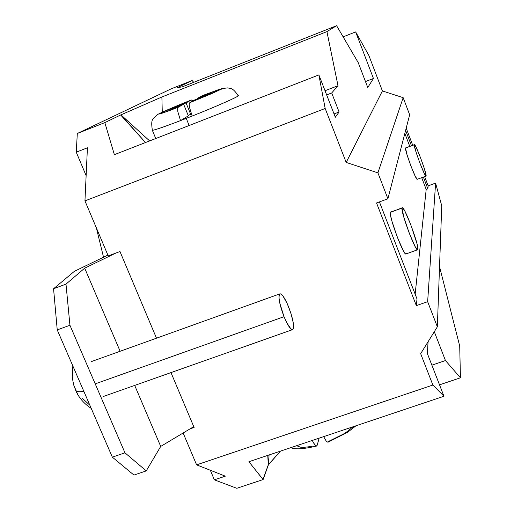 <?xml version="1.0" encoding="UTF-8"?>
<svg xmlns="http://www.w3.org/2000/svg" width="514" height="514" viewBox="0 0 514 514"><rect width="100%" height="100%" fill="white"/><g stroke="black" fill="none" stroke-linecap="round" stroke-linejoin="round"><path stroke-width="0.77" d="M402.276 207.752L390.389 212.411L402.282 207.752C404.345 205.921 418.865 244.593 417.863 249.239L417.612 249.778C415.633 251.911 400.65 211.839 402.051 208.144L390.736 211.986M414.393 144.633L405.546 148.071L414.393 144.633C415.511 143.387 426.755 173.366 426.112 175.846L426.003 176.077C424.949 177.497 413.429 146.734 414.297 144.794L405.662 147.897M415.151 294.143L426.19 189.454L421.698 177.664L426.19 189.454L427.86 188.837L428.156 185.85L424.628 176.585L428.156 185.85L435.596 183.119L427.648 301.679L437.35 326.801L420.664 353.69L432.878 385.044L196.611 464.862L183.132 433L196.611 464.862L432.878 385.044L443.961 396.255L248.904 461.72L263.129 479.556L268.385 464.887L269.085 454.948L268.269 464.829L263.129 479.556L268.385 464.887L280.438 451.138L268.269 464.829L263.007 479.504L248.904 461.72L443.961 396.255L427.372 353.568L443.961 396.255L432.878 385.044L420.664 353.69L437.35 326.801L441.744 205.825L435.596 183.119L428.156 185.85L427.86 188.837L426.19 189.454L415.151 294.143M409.774 146.362L404.839 133.422L409.774 146.362M417.259 179.302L415.338 176.456L410.982 166.176L406.902 154.348L405.546 148.071C404.544 150.056 416.064 180.774 417.252 179.302L426.003 176.077M406.233 253.408L405.938 253.961L405.347 253.71L403.374 250.832L397.457 237.558L392.041 221.508L390.621 215.604L390.389 212.411C388.764 216.176 403.741 256.171 405.944 253.961L417.612 249.778M414.297 144.794L415.73 151.052L419.835 162.887L424.153 173.199L425.939 176.077L424.615 169.466L420.587 157.875L416.334 147.691L414.92 145.096L414.297 144.794M402.051 208.144L403.837 217.216L409.298 233.279L415.145 246.604L417.606 249.778L417.818 247.915L416.848 243.186L410.635 224.348L404.91 211.228L402.957 208.131L402.359 207.733L402.051 208.144M160.715 446.422L146.239 470.901L133.948 475.077L146.239 470.901L160.715 446.422L134.694 385.416L160.715 446.422L193.752 426.639L160.715 446.422M69.936 325.253L124.96 452.815L146.239 470.901L124.96 452.815L112.348 457.152L133.948 475.077L112.348 457.152L57.234 329.904L112.348 457.152L124.96 452.815L69.936 325.253L65.991 284.12L69.936 325.253L57.234 329.904L69.936 325.253M120.128 351.261L84.688 268.167L65.991 284.12L84.688 268.167L120.128 351.261M115.83 253.074L84.688 268.167L115.83 253.074M107.889 255.111L74.344 271.341L53.565 288.752L57.234 329.904L53.565 288.752L65.991 284.12L53.565 288.752L74.344 271.341L107.889 255.111M284.024 316.695L95.212 383.855L284.024 316.695C279.327 304.031 277.965 296.411 279.937 293.835C282.064 293.828 284.949 298.159 288.585 306.826C293.25 319.342 294.599 326.943 292.646 329.615C290.564 329.68 287.692 325.368 284.024 316.695L279.725 302.887L278.974 297.548L279.025 295.666L279.957 293.828L280.792 293.931L283.053 296.141L287.204 303.594L291.046 313.707L293.333 323.177L293.288 328.902L292.729 329.583L290.892 328.876L286.902 322.985L284.024 316.695M75.886 390.884C77.113 391.79 79.773 391.957 83.859 391.385C79.773 391.957 77.113 391.79 75.886 390.884L78.057 395.131L74.279 386.425L75.886 390.884M73.798 385.918L74.279 386.425L73.798 385.918M72.673 375.541L72.776 367.369M89.854 405.225L82.664 398.588M312.204 446.383L303.665 447.366L300.382 447.154L296.617 445.709M312.287 440.447L314.24 444.064L316.412 446.075L317.202 445.208L319.13 438.146L317.202 445.208L316.573 446.056L315.069 445.163L312.615 441.134M323.647 436.637L326.39 441.372L327.932 442.252L326.39 441.372L323.647 436.637M352.964 426.793L347.56 431.336L343.474 434.028L328.452 441.442M202.426 95.61L222.189 88.652L212.969 93.098L189.782 102.697L189.203 104.124L189.441 107.143L192.152 116.055L186.248 118.381L189.146 125.512L186.248 118.381L180.523 120.604C164.287 126.81 154.9 130.048 152.369 130.318L152.24 129.997M152.131 130.273C153.66 130.472 163.124 127.247 180.523 120.604L192.152 116.055L189.441 107.143L189.203 104.124L189.782 102.697L194.96 99.787L208.022 94.647L210.22 93.387L197.267 98.489L202.285 95.662L197.267 98.489L210.22 93.387L208.022 94.647L194.96 99.787L189.782 102.697L221.675 89.063L222.189 88.671L221.759 88.665L218.174 89.764L202.285 95.662L221.746 88.581L227.863 87.881C230.311 88.768 232.585 87.155 238.046 95.559C241.818 95.148 218.604 105.569 192.152 116.055C217.788 105.89 240.674 95.675 238.233 95.572M191.279 99.999L159.725 113.453L159.089 114.063L162.244 113.151L178.249 107.24L183.639 104.239L170.68 109.347L186.055 102.903L191.343 99.967L193.052 100.86L191.279 99.999L186.055 102.903L170.68 109.347L183.639 104.239L178.249 107.24C145.809 119.813 158.787 112.919 191.279 99.999M180.523 120.604L177.838 111.705L177.632 108.672L178.249 107.24L177.632 108.672L177.838 111.705L180.523 120.604L188.349 115.83L183.639 104.239L188.349 115.83L180.523 120.604M173.334 108.3L173.199 107.966L173.334 108.3M188.169 115.387L190.713 114.391L186.055 102.903L190.713 114.391L191.362 113.992L188.169 115.387M197.267 98.489L197.408 98.823L197.267 98.489M190.007 428.882L194.106 427.475L170.982 372.599L194.106 427.475L190.007 428.882M156.494 338.193L119.974 251.526L108.236 255.927L84.951 200.878L325.169 108.473L346.185 162.437L377.912 172.852L387.916 198.777L376.544 202.959L416.346 305.637L427.648 301.679L437.35 326.801L441.744 205.825L435.596 183.119L427.648 301.679L416.346 305.637L417.008 298.949L379.422 201.899L417.008 298.949L416.346 305.637L376.544 202.959L387.916 198.777L409.664 114.802L403.169 97.679L382.397 90.933L368.84 55.416L355.656 31.919L343.134 36.86L355.656 31.919L373.453 78.488L365.48 81.565L373.453 78.488L355.656 31.919L368.84 55.416L382.397 90.933L346.185 162.437L382.397 90.933L403.169 97.679L377.912 172.852L403.169 97.679L409.664 114.802L387.916 198.777L377.912 172.852L346.185 162.437L325.169 108.473L84.951 200.878L87.425 147.794L76.245 152.183L77.312 133.492L171.258 88.806L192.127 80.525L193.727 82.33L192.127 80.525L177.471 87.592L192.127 80.525L171.258 88.806L77.312 133.492L104.824 122.608L77.312 133.492L76.245 152.183L87.425 147.794L84.951 200.878L108.236 255.927L119.974 251.526L156.494 338.193M114.371 154.675L318.879 74.909L335.334 117.243L339.086 112.001L334.042 113.928L339.086 112.001L331.703 92.963L326.653 94.917L331.703 92.963L338 85.709L325.028 90.734L338 85.709L331.703 92.963L339.086 112.001L335.334 117.243L318.879 74.909L325.169 108.473L318.879 74.909L114.371 154.675L104.824 122.608L114.371 154.675M120.957 114.86L145.494 142.539L120.662 114.975L104.824 122.608L120.662 114.975L161.884 96.985L120.957 114.86L149.638 140.92L120.957 114.86M412.71 145.263L406.201 128.166L412.71 145.263M358.213 62.612L367.761 87.515L373.453 78.488L367.761 87.515L358.213 62.612L336.599 25.7L326.923 31.617L161.884 96.985L162.27 112.174L161.884 96.985L326.923 31.617L338 85.709L326.923 31.617L336.599 25.7L358.213 62.612M267.775 455.385L268.269 464.829L267.775 455.385M431.882 365.178L445.452 360.552L434.298 331.716L445.452 360.552L460.435 377.79L459.715 346.102L439.534 266.625L459.715 346.102L460.435 377.79L445.452 360.552L431.882 365.178M428.072 341.759L427.372 353.568L428.072 341.759M177.471 87.592L182.252 86.879L336.599 25.7L182.252 86.879L177.471 87.592M236.813 488.3L263.129 479.556L236.813 488.3L214.364 479.825L225.325 476.163L196.611 464.862L225.325 476.163L214.364 479.825L210.335 470.259L214.364 479.825L236.813 488.3M439.528 384.845L460.435 377.79L439.528 384.845M86.127 175.615L76.245 152.183L86.127 175.615M96.343 227.805L103.532 257.225L96.343 227.805M405.617 130.421L411.451 145.732L405.617 130.421M423.369 177.047L427.86 188.837L423.369 177.047M103.552 396.416L292.646 329.615M74.087 386.271C71.979 378.143 71.581 371.41 72.898 366.077M76.181 391.546C79.387 398.318 84.399 403.933 91.222 408.386M91.479 361.554L279.937 293.835M290.898 447.623C294.914 449.634 303.472 449.114 316.566 446.056M355.996 425.778L347.56 432.313L327.932 442.252M155.748 138.536L152.369 130.318C150.358 117.494 153.532 119.332 156.642 115.187C157.721 113.89 174.458 106.7 191.337 99.973"/></g></svg>
